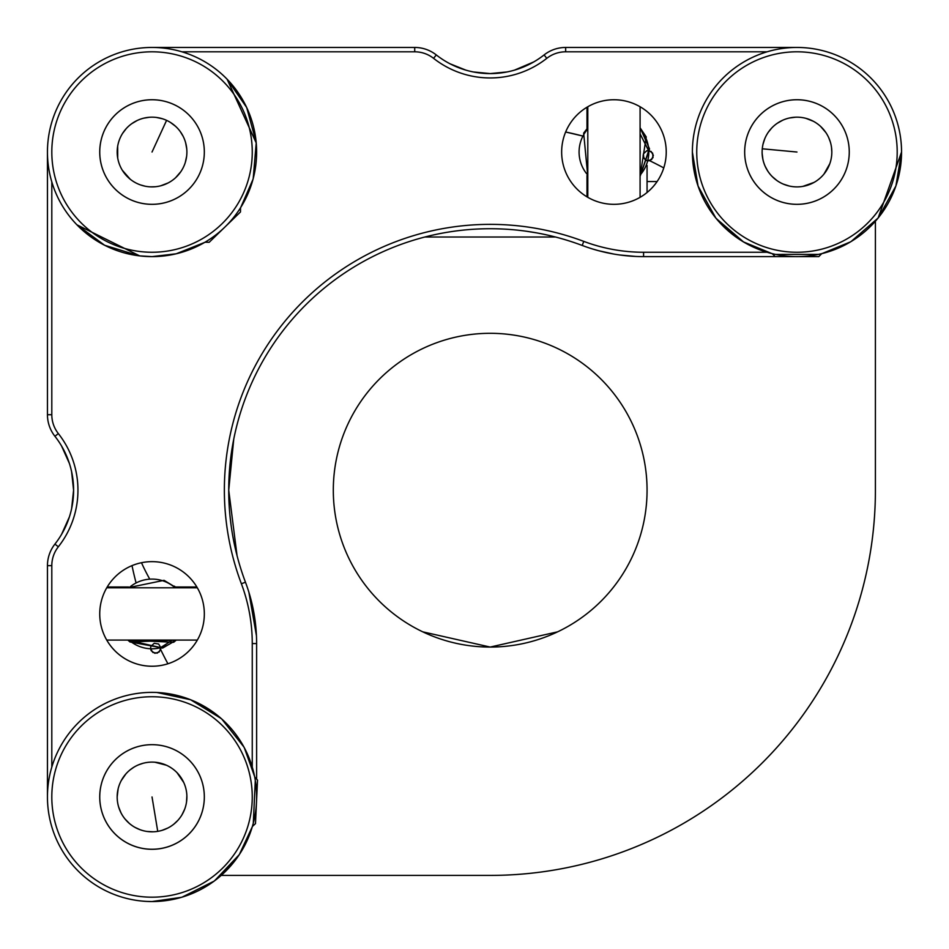 <?xml version="1.0" encoding="UTF-8"?>
<svg xmlns="http://www.w3.org/2000/svg" width="949" height="949" viewBox="0 0 949 949"><rect width="100%" height="100%" fill="white"/><g stroke="black" fill="none" stroke-linecap="round" stroke-linejoin="round"><path stroke-width="1.42" d="M561.654 152.03A52.29 52.29 0 0 1 640.089 106.751A52.29 52.29 0 0 1 640.089 197.321A52.29 52.29 0 0 1 561.654 152.03A52.29 52.29 0 0 0 587.799 197.321L587.799 106.751M99.74 613.944A52.29 52.29 0 0 1 178.175 568.653A52.29 52.29 0 0 1 178.175 659.235A52.29 52.29 0 0 1 99.74 613.944M767.089 51.804L565.663 51.804A30.498 30.498 0 0 0 546.79 58.34A91.507 91.507 0 0 1 433.574 58.34A30.498 30.498 0 0 0 414.713 51.804L181.911 51.804M51.804 181.911L51.804 414.713A30.498 30.498 0 0 0 58.34 433.574A91.507 91.507 0 0 1 58.34 546.79A30.498 30.498 0 0 0 51.804 565.663L51.804 767.089M252.256 767.089L252.256 643.576A169.942 169.942 0 0 0 241.378 583.754A265.815 265.815 0 0 1 583.754 241.378A169.942 169.942 0 0 0 643.576 252.256L767.089 252.256M414.713 51.804L414.713 47.45L152.03 47.45M414.713 47.45A34.864 34.864 0 0 1 436.279 54.923A87.154 87.154 0 0 0 544.097 54.923A34.864 34.864 0 0 1 565.663 47.45L796.97 47.45A104.58 104.58 0 0 1 881.894 90.997M878.525 217.487L895.88 185.992A104.58 104.58 0 0 0 901.55 151.994L895.927 185.85M583.754 241.378L582.223 245.459A174.308 174.308 0 0 0 643.576 256.621L818.785 256.61L821.763 253.632M582.223 245.459A261.461 261.461 0 0 0 245.459 582.223L241.378 583.754M256.621 779.117L256.621 643.576A174.308 174.308 0 0 0 245.459 582.223M51.804 565.663L47.45 565.663L47.45 796.958M47.45 565.663A34.864 34.864 0 0 1 54.923 544.097A87.154 87.154 0 0 0 54.923 436.279A34.864 34.864 0 0 1 47.45 414.713L47.45 152.03A104.58 104.58 0 0 1 152.03 47.45A104.58 104.58 0 0 1 256.621 152.03A104.58 104.58 0 0 1 152.03 256.621A104.58 104.58 0 0 1 47.45 152.03M592.152 248.863L598.392 250.655M619.59 254.961L635.735 256.444M613.813 254.059L598.57 250.702M254.961 619.59L256.444 635.735L248.863 592.152M446.611 61.922L448.794 63.144M465.888 70.143L450.016 63.785L465.84 70.131M473.278 71.934L481.511 73.168M490.099 73.595L506.991 71.958M514.465 70.143L533.765 61.922L514.548 70.119M490.277 73.595L473.373 71.958M526.754 231.295L536.576 232.873M555.556 237.025L424.82 237.025M229.041 477.359L229.907 465.342M231.271 453.812L232.849 443.93M233.739 439.233L228.733 490.182L237.036 555.556L234.32 543.967M233.751 541.203L232.849 536.434M231.259 526.493L229.907 515.022M229.041 503.017L228.733 490.182M61.555 534.382L69.372 517.003M71.578 508.854L73.073 499.779M73.595 490.313L71.602 471.665M69.396 463.456L61.578 446.03M61.543 445.971L69.36 463.337M71.566 471.499L73.061 480.585M73.595 490.064L71.602 508.723M69.384 516.944L61.566 534.358M582.105 135.873L565.64 132.006A366.041 366.041 0 0 1 582.105 135.873M167.914 663.766A366.041 366.041 0 0 1 160.262 648.713M135.873 582.105A366.041 366.041 0 0 1 132.006 565.64M648.713 160.251A366.041 366.041 0 0 1 663.766 167.914M657.111 181.544L647.064 181.544M557.597 631.844L490.182 647.064L422.779 631.844M490.182 647.064A156.87 156.87 0 0 1 354.333 411.747A156.87 156.87 0 0 1 626.043 411.747A156.87 156.87 0 0 1 490.182 647.064M221.224 875.405L490.182 875.405A385.211 385.211 0 0 0 875.405 490.182L875.405 221.212M152.03 666.234A52.29 52.29 0 0 1 106.751 640.089L197.321 640.089M191.52 893.816L181.354 897.351L152.03 901.55L147.119 901.431M214.628 880.743L239.302 854.598L252.256 826.876L239.397 854.456M232.92 863.27L214.13 881.123L182.149 897.125M253.3 823.091L255.305 780.446M156.941 692.497L190.488 699.71M156.988 692.497L190.63 699.769L221.283 718.583M200.429 704.241L221.746 718.998L243.94 747.041M238.792 738.547L244.332 747.776L254.617 776.59M149.574 849.201A52.29 52.29 0 0 0 198.495 772.972A52.29 52.29 0 0 0 108.032 768.726A52.29 52.29 0 0 0 149.574 849.201M252.375 826.472L255.483 823.637L257.523 780.114L254.7 777.006M176.36 253.751L204.616 242.434L176.206 253.786L152.03 256.621L139.693 255.886L76.952 224.83L104.544 245.21M104.687 245.281L139.076 255.815M165.624 255.744L152.03 256.621L140.322 255.957M253.205 178.542L256.218 142.919L227.119 79.242L246.645 107.451M246.704 107.593L256.159 142.291M255.269 168.827L252.992 179.349L240.761 207.392M114.485 188.436A52.29 52.29 0 0 0 202.327 166.348A52.29 52.29 0 0 0 139.289 101.318A52.29 52.29 0 0 0 114.485 188.436A52.29 52.29 0 0 1 103.773 172.16M174.557 199.231A52.29 52.29 0 0 1 102.029 167.321A52.29 52.29 0 0 1 144.307 100.321A52.29 52.29 0 0 1 204.332 152.03A52.29 52.29 0 0 1 204.32 152.362M204.32 152.848A52.29 52.29 0 0 1 200.049 172.754M199.693 173.548A52.29 52.29 0 0 1 172.16 200.298M172.054 200.334A52.29 52.29 0 0 1 151.71 204.32M151.223 204.32A52.29 52.29 0 0 1 131.318 200.049M130.523 199.693A52.29 52.29 0 0 1 114.888 188.839M103.726 172.054A52.29 52.29 0 0 1 99.74 151.71M99.752 151.223A52.29 52.29 0 0 1 104.022 131.318M104.366 130.523A52.29 52.29 0 0 1 131.911 103.773M132.006 103.726A52.29 52.29 0 0 1 152.362 99.74M152.848 99.752A52.29 52.29 0 0 1 172.754 104.022M173.548 104.366A52.29 52.29 0 0 1 189.183 115.232M204.984 242.22L209.183 242.292L240.477 211.959L240.536 207.748M716.234 218.519L743.53 241.936L771.822 253.549L743.66 242.019M734.562 235.969L715.843 218.033L698.345 186.846M715.439 217.546L698.073 186.063L692.379 152.113M775.653 254.427L818.346 254.403M901.55 152.03A104.58 104.58 0 0 1 796.97 256.621A104.58 104.58 0 0 1 692.379 152.03A104.58 104.58 0 0 1 796.97 47.45A104.58 104.58 0 0 1 901.55 152.03L878.133 217.985L851.17 241.473M859.426 235.933L850.458 241.9L822.166 253.537M692.379 152.065L698.025 185.909M748.678 172.101A52.29 52.29 0 0 0 760.007 189.017A52.29 52.29 0 0 1 748.298 132.907A52.29 52.29 0 0 0 823.127 197.309A52.29 52.29 0 0 0 823.103 106.739A52.29 52.29 0 0 0 744.668 152.03A52.29 52.29 0 0 0 823.115 197.321A52.29 52.29 0 0 0 823.115 106.751A52.29 52.29 0 0 0 744.668 152.03M833.934 115.043A52.29 52.29 0 0 1 845.63 171.164M845.595 171.271A52.29 52.29 0 0 1 834.29 188.649M833.957 188.993A52.29 52.29 0 0 1 817.03 200.322M816.235 200.642A52.29 52.29 0 0 1 777.836 200.702A52.29 52.29 0 0 0 792.107 204.094M777.729 200.654A52.29 52.29 0 0 1 760.351 189.361A52.29 52.29 0 0 0 777.729 200.654M748.334 132.801A52.29 52.29 0 0 1 759.639 115.41A52.29 52.29 0 0 0 748.334 132.801M759.983 115.066A52.29 52.29 0 0 1 776.899 103.749A52.29 52.29 0 0 0 759.983 115.066M796.97 99.74A52.29 52.29 0 0 1 842.249 178.175A52.29 52.29 0 0 1 751.679 178.175A52.29 52.29 0 0 1 796.97 99.74A52.29 52.29 0 0 0 777.706 103.417A52.29 52.29 0 0 1 816.093 103.37M816.199 103.405A52.29 52.29 0 0 1 833.59 114.699M775.214 256.621L772.237 253.656M152.03 744.668A52.29 52.29 0 0 1 197.321 823.115A52.29 52.29 0 0 1 106.751 823.115A52.29 52.29 0 0 1 152.03 744.668M107.225 586.992L128.601 586.992M175.458 586.992L196.846 586.992M106.751 587.799L197.321 587.799M640.089 106.751L640.089 197.321M152.03 901.55A104.58 104.58 0 0 1 47.45 796.958A104.58 104.58 0 0 1 152.03 692.379A104.58 104.58 0 0 1 256.621 796.958A104.58 104.58 0 0 1 152.03 901.55M152.03 696.744A100.226 100.226 0 0 1 238.828 847.077A100.226 100.226 0 0 1 65.232 847.077A100.226 100.226 0 0 1 152.03 696.744M99.74 796.958A52.29 52.29 0 0 0 178.175 842.249A52.29 52.29 0 0 0 178.175 751.679A52.29 52.29 0 0 0 99.74 796.958A52.29 52.29 0 0 0 202.837 809.367M117.178 796.958A34.864 34.864 0 0 0 152.03 831.822A34.864 34.864 0 0 0 186.894 796.958A34.864 34.864 0 0 0 118.162 788.702A34.864 34.864 0 0 0 152.03 831.822A34.864 34.864 0 0 0 186.894 796.958A34.864 34.864 0 0 0 118.162 788.702M172.445 640.089L160.63 647.598L130.013 641.975L127.807 640.089L173.667 642.283L176.289 640.089L130.001 641.975M128.981 587.799A34.864 34.864 0 0 1 175.09 587.799A34.864 34.864 0 0 0 128.981 587.799M175.09 640.089A34.864 34.864 0 0 1 128.981 640.089A34.864 34.864 0 0 0 175.09 640.089M640.089 152.872L640.089 146.075M640.089 133.821L648.653 150.784L640.089 176.241M579.08 152.03A34.864 34.864 0 0 1 587.799 128.969A34.864 34.864 0 0 0 587.799 175.09A34.864 34.864 0 0 1 579.08 152.03M640.089 128.969A34.864 34.864 0 0 1 640.089 175.09A34.864 34.864 0 0 0 640.089 128.969M252.256 152.03A100.226 100.226 0 0 1 101.923 238.828A100.226 100.226 0 0 1 101.923 65.232A100.226 100.226 0 0 1 252.256 152.03M152.03 204.32A52.29 52.29 0 0 0 197.321 125.885A52.29 52.29 0 0 0 106.751 125.885A52.29 52.29 0 0 0 152.03 204.32M152.03 186.894A34.864 34.864 0 0 0 186.894 152.03A34.864 34.864 0 0 0 137.024 120.57A34.864 34.864 0 0 0 152.03 186.894A34.864 34.864 0 0 0 186.894 152.03A34.864 34.864 0 0 0 137.024 120.57M744.68 152.623A52.29 52.29 0 0 0 748.346 171.294M897.196 152.03A100.226 100.226 0 0 1 746.851 238.828A100.226 100.226 0 0 1 746.851 65.232A100.226 100.226 0 0 1 897.196 152.03M762.106 152.03A34.864 34.864 0 0 0 796.97 186.894A34.864 34.864 0 0 0 831.822 152.03A34.864 34.864 0 0 0 787.053 118.613A34.864 34.864 0 0 0 796.97 186.894A34.864 34.864 0 0 0 831.822 152.03A34.864 34.864 0 0 0 787.053 118.613M811.834 202.173A52.29 52.29 0 0 1 745.641 162.018A52.29 52.29 0 0 1 791.952 99.977A52.29 52.29 0 0 1 849.26 152.03M149.313 578.344A366.041 258.828 180 0 1 141.484 562.733M150.511 648.57L150.915 646.328L154.248 643.28L158.661 644.027L160.939 647.882L160.523 650.124L157.202 653.161L152.789 652.414L150.511 648.57L151.211 650.741L154.901 653.315L159.183 651.999L160.939 647.882L158.661 644.027L154.248 643.28L150.915 646.328L150.511 648.57M647.455 160.891L643.813 158.305L643.422 153.833L646.732 150.772L648.997 150.547L652.639 153.145L653.031 157.605L649.721 160.666L647.455 160.891L651.702 159.491L653.363 155.328L651.097 151.425L646.732 150.772L643.422 153.833L643.09 156.111L645.356 160.013L647.455 160.891M152.03 152.03L166.585 120.357M796.97 152.03L762.261 148.791M152.03 796.958L157.736 831.36M433.574 58.34L436.279 54.923M544.097 54.923L546.79 58.34M565.663 51.804L565.663 47.45M643.576 252.256L643.576 256.621M252.256 643.576L256.621 643.576M58.34 546.79L54.923 544.097M54.923 436.279L58.34 433.574M51.804 414.713L47.45 414.713M148.364 640.089L155.019 640.089M640.089 155.067L640.207 151.472M162.504 118.779L156.277 117.427M149.301 117.285L143.714 118.174M137.178 120.499L131.674 123.738M126.359 128.447L122.492 133.512M117.676 146.17L117.712 158.163M122.279 170.203L130.215 179.219M140.523 184.936L145.114 186.206M150.322 186.858L155.138 186.751M160.772 185.779L168.293 182.872M175.577 177.748L180.856 171.639M185.328 162.362L186.656 156.134M186.763 149.029L185.636 142.753M183.133 136.276L180.18 131.46M175.506 126.264L170.429 122.421M762.118 153.157L762.913 159.479M765.072 166.122L767.777 171.093M772.13 176.49L777.006 180.618M783.21 184.07L789.271 186.04M802.807 186.407L814.112 182.386M823.957 174.094L829.841 163.631M831.822 152.006L831.502 147.261M830.387 142.125L828.702 137.617M825.915 132.623L820.683 126.49M813.435 121.306L805.926 118.34M795.689 117.19L789.378 118.008M782.64 120.25L777.089 123.394M771.81 127.901L768.239 132.291M764.87 138.412L762.937 144.473M161.994 830.375L167.902 828.003M173.774 824.218L177.89 820.351M182.006 814.764L184.758 808.999M186.514 802.119L186.87 795.76M183.786 782.569L177.024 772.664M166.502 765.25L154.877 762.225M143.133 763.257L138.625 764.787M133.951 767.16L130.013 769.936M125.885 773.909L121.294 780.529M118.127 788.844L117.178 796.863M118.672 807.053L121.057 812.961M124.948 818.904L129.396 823.483M135.102 827.433L140.25 829.77M147.024 831.466L153.382 831.799M647.064 192.505L647.064 165.446M586.992 107.225L586.992 128.613M586.992 175.482L586.992 196.846M127.759 587.799L164.058 580.325L176.348 587.799L127.7 587.799M127.676 640.089L162.635 648.06L176.384 640.089M176.3 587.799L174.402 586.162M640.089 127.795L646.233 136.929L640.089 176.277L640.089 127.771M587.799 127.735L587.799 176.372M640.089 176.384L649.543 148.934L640.089 127.688M587.799 127.724L583.659 133.133L587.799 176.312"/></g></svg>
